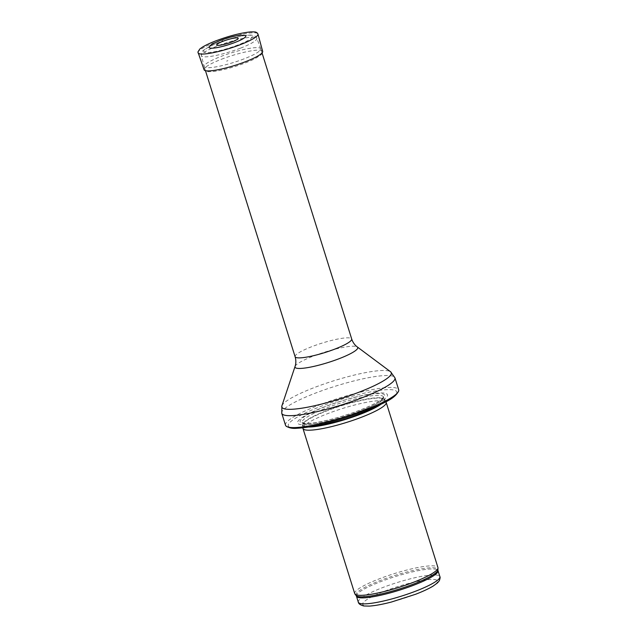 <?xml version="1.0" encoding="UTF-8"?>
<svg xmlns="http://www.w3.org/2000/svg" width="638" height="638" viewBox="0 0 638 638"><rect width="100%" height="100%" fill="white"/><g stroke="black" fill="none" stroke-linecap="round" stroke-linejoin="round"><path stroke-width="0.48" stroke-dasharray="3.19 2.39" d="M354.728 593.619A43.607 7.257 162.6 0 1 394.164 573.658A43.607 7.257 162.6 0 1 437.939 567.541M302.914 428.154A43.607 7.257 162.6 0 1 342.415 408.519A43.607 7.257 162.6 0 1 386.046 402.099M360.821 410.808A47.092 7.831 162.6 0 1 297.771 421.614A47.092 7.831 162.6 0 1 368.979 394.204A47.092 7.831 162.6 0 1 360.821 410.808M285.513 425.259A59.302 9.865 162.6 0 1 339.153 398.104A59.302 9.865 162.6 0 1 398.686 389.786M243.987 58.887A29.651 4.937 162.6 0 1 204.168 66.543A29.651 4.937 162.6 0 1 204.16 66.496A29.651 4.937 162.6 0 1 230.988 52.97A29.651 4.937 162.6 0 1 260.743 48.767A29.651 4.937 162.6 0 1 260.759 48.807A29.651 4.937 162.6 0 1 243.987 58.887M227.918 60.626L226.61 61.152A14.562 2.424 162.6 0 1 227.918 60.626M217.056 45.37A11.277 1.874 -17.4 0 0 228.021 43.488A11.277 1.874 -17.4 0 0 238.094 38.774M245.478 35.537A19.26 3.206 -17.4 0 0 219.974 40.904A19.26 3.206 -17.4 0 0 219.025 41.271A19.26 3.206 -17.4 0 0 209.144 46.925M358.325 602.176A42.73 7.106 162.6 0 1 396.972 582.614A42.73 7.106 162.6 0 1 439.877 576.624M415.378 594.289A39.245 6.532 -17.4 0 0 422.173 580.46A39.245 6.532 -17.4 0 0 362.831 603.301A39.245 6.532 -17.4 0 0 415.378 594.289M356.443 596.195A42.73 7.106 162.6 0 1 395.097 576.632A42.73 7.106 162.6 0 1 437.995 570.635M356.1 595.525A42.945 7.146 162.6 0 1 394.731 575.476A42.945 7.146 162.6 0 1 437.899 569.894M308.345 427.029A42.778 7.114 162.6 0 1 302.795 425.02A42.778 7.114 162.6 0 1 341.545 405.752A42.778 7.114 162.6 0 1 384.355 399.46A42.778 7.114 162.6 0 1 380.95 404.277M310.929 426.591A42.73 7.106 162.6 0 1 302.795 424.988A42.73 7.106 162.6 0 1 341.442 405.425A42.73 7.106 162.6 0 1 384.347 399.428A42.73 7.106 162.6 0 1 378.581 405.393M359.425 411.558A42.73 7.106 162.6 0 1 302.037 422.587A42.73 7.106 162.6 0 1 340.692 403.025A42.73 7.106 162.6 0 1 383.59 397.035A42.73 7.106 162.6 0 1 359.425 411.558M359.633 410.33A44.317 7.377 162.6 0 1 300.291 420.498A44.317 7.377 162.6 0 1 367.305 394.699A44.317 7.377 162.6 0 1 359.633 410.33M364.617 411.207A56.862 9.458 162.6 0 1 288.496 424.262A56.862 9.458 162.6 0 1 374.466 391.166A56.862 9.458 162.6 0 1 364.617 411.207M281.773 413.336A59.302 9.865 162.6 0 1 335.413 386.181A59.302 9.865 162.6 0 1 394.954 377.863M281.884 405.856A57.372 9.546 162.6 0 1 333.722 380.798A57.372 9.546 162.6 0 1 390.6 371.787M295.051 366.475A32.857 5.463 162.6 0 1 324.742 352.12A32.857 5.463 162.6 0 1 357.312 346.96M295.107 356.722A29.651 4.937 162.6 0 1 321.927 343.148A29.651 4.937 162.6 0 1 351.697 338.985M240.406 48.193A29.053 4.833 162.6 0 1 201.385 55.65A29.053 4.833 162.6 0 1 227.67 42.387A29.053 4.833 162.6 0 1 256.835 38.272A29.053 4.833 162.6 0 1 240.406 48.193M238.078 44.939A25.576 4.251 162.6 0 1 203.841 50.809A25.576 4.251 162.6 0 1 242.512 35.919A25.576 4.251 162.6 0 1 238.078 44.939M221.426 59.27A30.696 5.104 162.6 0 1 262.665 51.375C263.279 51.662 262.665 52.882 260.838 55.043L255.224 58.56C249.801 61.32 243.054 63.975 234.975 66.511C226.921 69.008 219.919 70.643 213.993 71.432L207.701 71.711C204.926 70.977 203.721 70.324 204.072 69.733A30.696 5.104 162.6 0 1 221.37 59.286A30.696 5.104 162.6 0 1 221.426 59.27M198.051 52.842A31.398 5.224 162.6 0 1 215.796 42.132A31.398 5.224 162.6 0 1 257.967 34.069M385.846 401.788L383.59 396.995L381.309 399.516C377.178 402.65 369.896 406.254 359.465 410.314C337.933 418.64 313.162 424.079 305.435 423.329L302.029 422.555L302.906 427.779M262.051 52.922L260.759 48.807M205.46 70.658L204.168 66.543M260.743 48.767L256.835 38.272C255.583 36.549 256.667 35.991 250.917 35.042L247.145 35.186C235.956 36.326 218.021 42.18 210.061 46.287C204.631 49.293 202.023 51.104 202.246 51.718C201.592 52.196 201.305 53.504 201.385 55.65L204.16 66.496"/><path stroke-width="0.96" d="M385.846 401.788L386.046 402.099A43.607 7.257 162.6 0 1 386.189 402.403L437.939 567.541A43.607 7.257 162.6 0 1 437.995 567.995A43.607 7.257 162.6 0 1 413.28 582.366A43.607 7.257 162.6 0 1 354.935 594.018A43.607 7.257 162.6 0 1 354.728 593.619L302.97 428.481A43.607 7.257 162.6 0 1 302.914 428.154L302.906 427.779M386.189 402.403A43.607 7.257 162.6 0 1 361.523 417.228A43.607 7.257 162.6 0 1 302.97 428.481M365.143 409.955A59.302 9.865 162.6 0 1 286.031 426.056A59.302 9.865 162.6 0 1 285.513 425.259L281.773 413.336A59.302 9.865 162.6 0 0 361.403 398.032A59.302 9.865 162.6 0 0 394.954 377.863L398.686 389.786A59.302 9.865 162.6 0 1 398.718 390.743A59.302 9.865 162.6 0 1 365.143 409.955M223.077 41.231A11.277 1.874 -17.4 0 0 222.877 41.31A11.277 1.874 -17.4 0 0 217.056 45.37L219.919 45.266C227.295 43.823 233.093 41.869 237.328 39.396L238.094 38.774A11.277 1.874 -17.4 0 0 234.026 38.144A11.277 1.874 -17.4 0 0 223.077 41.231M209.144 46.925A19.26 3.206 -17.4 0 0 228.412 44.748A19.26 3.206 -17.4 0 0 245.478 35.537L240.773 35.106C234.856 35.792 227.981 37.594 220.158 40.521C209.583 45.083 211.202 44.692 209.144 46.925M415.705 591.155A42.73 7.106 162.6 0 1 358.325 602.176C358.604 603.811 360.43 605.071 363.788 605.972L369.282 606.1C375.112 605.709 382.521 604.345 391.501 602.009L415.601 594.265C422.93 591.434 428.768 588.715 433.106 586.099L437.548 582.853L439.303 580.732C440.14 578.491 440.332 577.119 439.877 576.624A42.73 7.106 162.6 0 1 415.705 591.155M439.877 576.624L437.995 570.635A42.73 7.106 162.6 0 1 413.823 585.166A42.73 7.106 162.6 0 1 356.443 596.195L358.325 602.176M437.995 570.635L437.899 569.894A42.945 7.146 162.6 0 1 413.56 584.049A42.945 7.146 162.6 0 1 356.1 595.525L356.443 596.195M380.95 404.277A42.778 7.114 162.6 0 1 360.295 414.301A42.778 7.114 162.6 0 1 308.345 427.029M378.581 405.393A42.73 7.106 162.6 0 1 360.175 413.958A42.73 7.106 162.6 0 1 310.929 426.591M357.312 346.96A32.857 5.463 162.6 0 1 339.145 358.684A32.857 5.463 162.6 0 1 295.051 366.475C296.088 363.413 296.104 360.167 295.107 356.722A29.651 4.937 162.6 0 0 334.926 349.066A29.651 4.937 162.6 0 0 351.697 338.985C352.838 342.383 354.712 345.038 357.312 346.96L390.6 371.787A57.372 9.546 162.6 0 1 358.875 392.258A57.372 9.546 162.6 0 1 281.884 405.856L281.773 413.336M257.967 34.069L262.665 51.375A30.696 5.104 162.6 0 1 234.888 65.395A30.696 5.104 162.6 0 1 204.072 69.733L197.924 51.981L199.806 48.998L202.461 47.116C205.683 45.146 210.101 43.073 215.724 40.904C229.369 35.816 241.028 32.817 250.71 31.9C257.289 31.82 255.447 32.163 257.393 33.064L257.967 34.069A31.398 5.224 162.6 0 1 229.56 48.408A31.398 5.224 162.6 0 1 198.051 52.842M222.654 40.928L222.255 41.087A12.138 2.018 162.6 0 1 222.654 40.928M437.899 569.894L437.995 567.995M356.1 595.525L354.935 594.018M286.031 426.056C289.07 428.01 292.762 428.744 297.109 428.25C303.728 427.954 312.261 426.591 322.716 424.158C336.888 420.809 350.916 416.486 364.8 411.183C382.936 403.487 395.081 399.013 398.718 390.743M390.6 371.787L394.954 377.863M295.051 366.475L281.884 405.856M351.697 338.985L262.051 52.922M295.107 356.722L205.46 70.658"/></g></svg>
